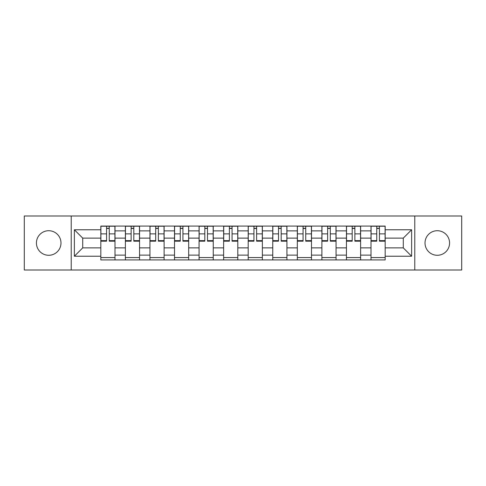 <?xml version="1.0" encoding="UTF-8"?>
<svg xmlns="http://www.w3.org/2000/svg" width="486" height="486" viewBox="0 0 486 486"><rect width="100%" height="100%" fill="white"/><g stroke="black" fill="none" stroke-linecap="round" stroke-linejoin="round"><path stroke-width="0.73" d="M437.297 230.716A12.284 12.284 0 0 0 425.013 243A12.284 12.284 0 0 0 437.297 255.284A12.284 12.284 0 0 0 449.574 243A12.284 12.284 0 0 0 437.297 230.716M48.703 230.716A12.284 12.284 0 0 0 36.426 243A12.284 12.284 0 0 0 48.703 255.284A12.284 12.284 0 0 0 60.987 243A12.284 12.284 0 0 0 48.703 230.716M414.777 270.003L461.7 270.003L461.7 215.997L24.3 215.997L24.3 270.003L414.777 270.003L414.777 215.997M125.382 259.925L125.382 230.874L114.994 230.874L114.994 259.925M114.994 230.874L114.994 226.075M125.382 230.874L125.382 226.075M139.555 226.075L139.555 259.925M149.949 259.925L149.949 226.075M164.116 226.075L164.116 259.925M174.51 259.925L174.51 226.075M188.677 226.075L188.677 259.925M199.072 259.925L199.072 226.075M213.245 226.075L213.245 259.925M223.633 259.925L223.633 226.075M237.806 226.075L237.806 259.925M248.194 259.925L248.194 226.075M262.367 226.075L262.367 259.925M272.755 259.925L272.755 226.075M286.928 226.075L286.928 259.925M297.323 259.925L297.323 226.075M311.49 226.075L311.49 259.925M321.884 259.925L321.884 226.075M336.051 226.075L336.051 259.925M346.445 259.925L346.445 226.075M360.618 226.075L360.618 259.925M371.006 259.925L371.006 226.075M371.006 247.878L360.618 247.878M346.445 247.878L336.051 247.878M321.884 247.878L311.49 247.878M297.323 247.878L286.928 247.878M272.755 247.878L262.367 247.878M248.194 247.878L237.806 247.878M223.633 247.878L213.245 247.878M199.072 247.878L188.677 247.878M174.51 247.878L164.116 247.878M149.949 247.878L139.555 247.878M125.382 247.878L114.994 247.878M371.006 238.122L360.618 238.122M346.445 238.122L336.051 238.122M321.884 238.122L311.49 238.122M297.323 238.122L286.928 238.122M272.755 238.122L262.367 238.122M248.194 238.122L237.806 238.122M223.633 238.122L213.245 238.122M199.072 238.122L188.677 238.122M174.51 238.122L164.116 238.122M149.949 238.122L139.555 238.122M125.382 238.122L114.994 238.122M82.717 247.878L100.821 247.878L100.821 238.122L82.717 238.122L82.717 247.878L74.37 256.225L74.37 229.775L100.821 229.775L100.821 238.122M385.179 238.122L385.179 247.878L403.283 247.878L403.283 238.122L385.179 238.122L385.179 226.075L100.821 226.075L100.821 229.775M385.179 229.775L411.63 229.775L411.63 256.225L385.179 256.225L385.179 247.878M100.821 247.878L100.821 259.925L385.179 259.925L385.179 256.225M100.821 256.225L74.37 256.225M71.223 270.003L71.223 215.997M114.994 257.562L100.821 257.562M106.568 228.438L109.247 228.438M139.555 257.562L125.382 257.562M131.129 228.438L133.808 228.438M164.116 257.562L149.949 257.562M155.696 228.438L158.369 228.438M188.677 257.562L174.51 257.562M180.257 228.438L182.93 228.438M213.245 257.562L199.072 257.562M204.819 228.438L207.498 228.438M237.806 257.562L223.633 257.562M229.38 228.438L232.059 228.438M262.367 257.562L248.194 257.562M253.941 228.438L256.62 228.438M286.928 257.562L272.755 257.562M278.502 228.438L281.181 228.438M311.49 257.562L297.323 257.562M303.07 228.438L305.743 228.438M336.051 257.562L321.884 257.562M327.631 228.438L330.304 228.438M360.618 257.562L346.445 257.562M352.192 228.438L354.871 228.438M385.179 257.562L371.006 257.562M376.753 228.438L379.432 228.438M74.37 229.775L82.717 238.122M403.283 247.878L411.63 256.225M403.283 238.122L411.63 229.775M109.247 240.649L114.915 240.649L114.915 241.19L109.247 241.19L109.247 226.233L114.915 226.233L111.762 226.233M114.915 240.649L114.915 226.233M106.568 228.28L109.247 228.28M104.047 226.233L100.9 226.233L100.9 241.19L106.568 241.19L106.568 226.233L104.283 226.233M100.9 226.233L111.531 226.233M133.808 240.649L139.476 240.649L139.476 241.19L133.808 241.19L133.808 226.233L139.476 226.233L136.329 226.233M139.476 240.649L139.476 226.233M131.129 228.28L133.808 228.28M128.614 226.233L125.461 226.233L125.461 241.19L131.129 241.19L131.129 226.233L128.851 226.233M125.461 226.233L136.092 226.233M158.369 240.649L164.037 240.649L164.037 241.19L158.369 241.19L158.369 226.233L164.037 226.233L160.89 226.233M164.037 240.649L164.037 226.233M155.696 228.28L158.369 228.28M153.175 226.233L150.022 226.233L150.022 241.19L155.696 241.19L155.696 226.233L153.412 226.233M150.022 226.233L160.653 226.233M182.93 240.649L188.598 240.649L188.598 241.19L182.93 241.19L182.93 226.233L188.598 226.233L185.452 226.233M188.598 240.649L188.598 226.233M180.257 228.28L182.93 228.28M177.736 226.233L174.589 226.233L174.589 241.19L180.257 241.19L180.257 226.233L177.973 226.233M174.589 226.233L185.215 226.233M207.498 240.649L213.166 240.649L213.166 241.19L207.498 241.19L207.498 226.233L213.166 226.233L210.013 226.233M213.166 240.649L213.166 226.233M204.819 228.28L207.498 228.28M202.298 226.233L199.151 226.233L199.151 241.19L204.819 241.19L204.819 226.233L202.534 226.233M199.151 226.233L209.776 226.233M232.059 240.649L237.727 240.649L237.727 241.19L232.059 241.19L232.059 226.233L237.727 226.233L234.574 226.233M237.727 240.649L237.727 226.233M229.38 228.28L232.059 228.28M226.859 226.233L223.712 226.233L223.712 241.19L229.38 241.19L229.38 226.233L227.096 226.233M223.712 226.233L234.343 226.233M256.62 240.649L262.288 240.649L262.288 241.19L256.62 241.19L256.62 226.233L262.288 226.233L259.141 226.233M262.288 240.649L262.288 226.233M253.941 228.28L256.62 228.28M251.426 226.233L248.273 226.233L248.273 241.19L253.941 241.19L253.941 226.233L251.657 226.233M248.273 226.233L258.904 226.233M281.181 240.649L286.849 240.649L286.849 241.19L281.181 241.19L281.181 226.233L286.849 226.233L283.703 226.233M286.849 240.649L286.849 226.233M278.502 228.28L281.181 228.28M275.987 226.233L272.834 226.233L272.834 241.19L278.502 241.19L278.502 226.233L276.224 226.233M272.834 226.233L283.466 226.233M305.743 240.649L311.411 240.649L311.411 241.19L305.743 241.19L305.743 226.233L311.411 226.233L308.264 226.233M311.411 240.649L311.411 226.233M303.07 228.28L305.743 228.28M300.548 226.233L297.402 226.233L297.402 241.19L303.07 241.19L303.07 226.233L300.785 226.233M297.402 226.233L308.027 226.233M330.304 240.649L335.978 240.649L335.978 241.19L330.304 241.19L330.304 226.233L335.978 226.233L332.825 226.233M335.978 240.649L335.978 226.233M327.631 228.28L330.304 228.28M325.11 226.233L321.963 226.233L321.963 241.19L327.631 241.19L327.631 226.233L325.347 226.233M321.963 226.233L332.588 226.233M354.871 240.649L360.539 240.649L360.539 241.19L354.871 241.19L354.871 226.233L360.539 226.233L357.386 226.233M360.539 240.649L360.539 226.233M352.192 228.28L354.871 228.28M349.671 226.233L346.524 226.233L346.524 241.19L352.192 241.19L352.192 226.233L349.908 226.233M346.524 226.233L357.149 226.233M379.432 240.649L385.1 240.649L385.1 241.19L379.432 241.19L379.432 226.233L385.1 226.233L381.953 226.233M385.1 240.649L385.1 226.233M376.753 228.28L379.432 228.28M374.238 226.233L371.085 226.233L371.085 241.19L376.753 241.19L376.753 226.233L374.469 226.233M371.085 226.233L381.717 226.233M346.445 230.874L336.051 230.874M321.884 230.874L311.49 230.874M297.323 230.874L286.928 230.874M272.755 230.874L262.367 230.874M248.194 230.874L237.806 230.874M223.633 230.874L213.245 230.874M199.072 230.874L188.677 230.874M174.51 230.874L164.116 230.874M149.949 230.874L139.555 230.874M371.006 230.874L360.618 230.874M346.445 255.126L336.051 255.126M321.884 255.126L311.49 255.126M297.323 255.126L286.928 255.126M272.755 255.126L262.367 255.126M248.194 255.126L237.806 255.126M223.633 255.126L213.245 255.126M199.072 255.126L188.677 255.126M174.51 255.126L164.116 255.126M149.949 255.126L139.555 255.126M125.382 255.126L114.994 255.126M371.006 255.126L360.618 255.126M109.247 233.875L114.915 233.875M100.9 240.649L106.568 240.649M100.9 233.875L106.568 233.875M133.808 233.875L139.476 233.875M125.461 240.649L131.129 240.649M125.461 233.875L131.129 233.875M158.369 233.875L164.037 233.875M150.022 240.649L155.696 240.649M150.022 233.875L155.696 233.875M182.93 233.875L188.598 233.875M174.589 240.649L180.257 240.649M174.589 233.875L180.257 233.875M207.498 233.875L213.166 233.875M199.151 240.649L204.819 240.649M199.151 233.875L204.819 233.875M232.059 233.875L237.727 233.875M223.712 240.649L229.38 240.649M223.712 233.875L229.38 233.875M256.62 233.875L262.288 233.875M248.273 240.649L253.941 240.649M248.273 233.875L253.941 233.875M281.181 233.875L286.849 233.875M272.834 240.649L278.502 240.649M272.834 233.875L278.502 233.875M305.743 233.875L311.411 233.875M297.402 240.649L303.07 240.649M297.402 233.875L303.07 233.875M330.304 233.875L335.978 233.875M321.963 240.649L327.631 240.649M321.963 233.875L327.631 233.875M354.871 233.875L360.539 233.875M346.524 240.649L352.192 240.649M346.524 233.875L352.192 233.875M379.432 233.875L385.1 233.875M371.085 240.649L376.753 240.649M371.085 233.875L376.753 233.875"/></g></svg>
